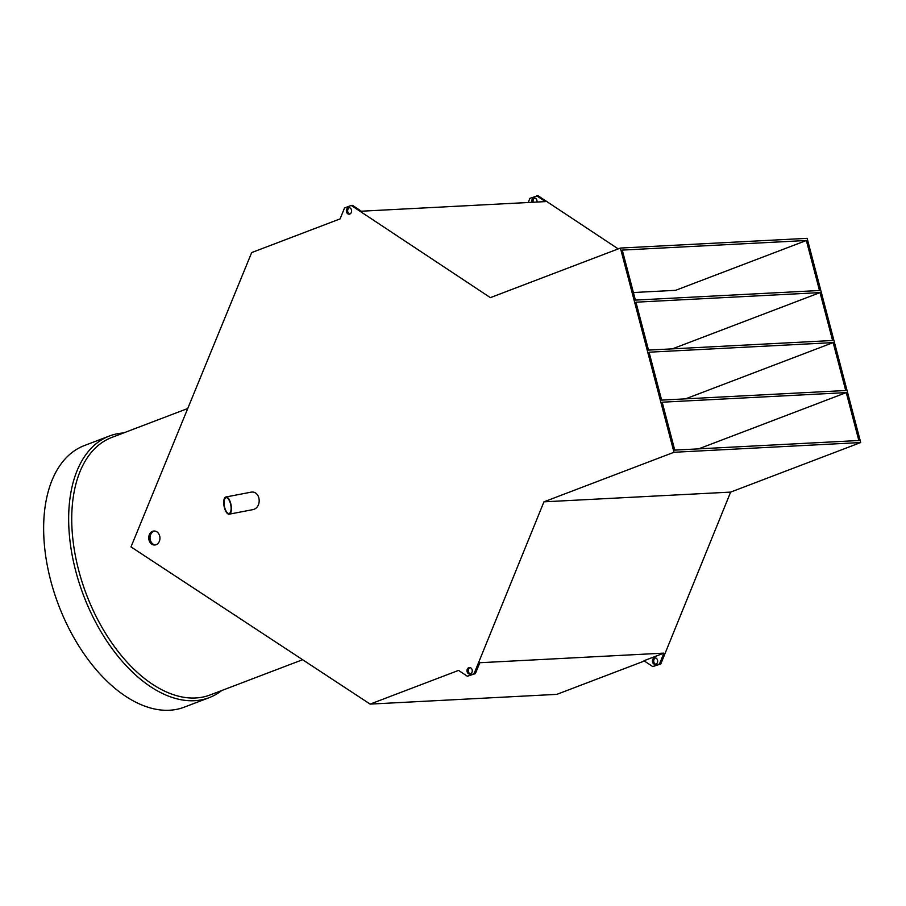 <?xml version="1.0" encoding="UTF-8"?>
<svg xmlns="http://www.w3.org/2000/svg" width="906" height="906" viewBox="0 0 906 906"><rect width="100%" height="100%" fill="white"/><g stroke="black" fill="none" stroke-linecap="round" stroke-linejoin="round"><path stroke-width="1.36" d="M618.232 248.901L537.949 195.696L529.919 198.323L528.221 202.514M860.7 442.536L807.133 238.335L620.417 248.063L490.373 297.632L351.234 205.436L344.518 207.995L340.09 218.89L251.675 252.581L130.996 546.907L370.135 704.098L458.549 670.395L467.36 676.25L474.076 673.69L543.94 501.833L730.644 492.105L860.7 442.536L673.996 452.275L620.417 248.063M467.36 676.25L475.39 673.622L479.818 662.728L663.905 653.124L643.951 660.734L652.762 666.578L660.791 663.951L730.644 492.105M370.135 704.098L556.839 694.358L644.359 661.006M655.514 657.903A3.284 2.627 -93 0 0 653.702 661.176A3.284 2.627 -93 0 0 655.842 664.257A3.284 2.627 -93 0 0 657.609 660.565A3.284 2.627 -93 0 0 654.857 657.835A3.284 2.627 -93 0 0 652.399 661.244A3.284 2.627 -93 0 0 655.197 664.392A3.284 2.627 -93 0 0 655.853 664.245M534.868 198.029A3.284 2.627 -93 0 0 533.226 202.253M536.941 202.061A3.284 2.627 -93 0 0 534.212 197.95A3.284 2.627 -93 0 0 531.913 202.321M351.234 205.436L352.547 205.368L361.358 211.211L545.457 201.608L536.635 195.764M475.39 673.622L474.076 673.69M652.762 666.578L659.477 664.019L663.905 653.124M659.477 664.019L660.791 663.951M543.94 501.833L673.996 452.275M820.043 292.593L832.603 340.497L648.515 350.101L635.944 302.185L820.043 292.593L672.399 348.855M846.272 392.592L858.843 440.509L674.755 450.112L662.184 402.196L846.272 392.592L698.639 448.866M833.158 342.593L845.728 390.509L661.629 400.101L649.058 352.196L833.158 342.593L685.514 398.855M806.374 240.486L819.488 290.498L635.389 300.101L622.275 250.09L806.374 240.486L675.627 290.316L633.407 292.525M229.218 514.178L252.355 509.738C262.615 508.198 260.724 489.886 250.543 492.264L225.922 496.986A8.754 3.545 -100.9 0 0 224.405 507.643A8.754 3.545 -100.9 0 0 229.218 514.178A8.754 3.545 -100.9 0 0 231.053 504.914A8.754 3.545 -100.9 0 0 225.922 496.986M156.104 544.71A6.999 5.617 -93 0 0 159.852 536.839A6.999 5.617 -93 0 0 153.975 531.018A6.999 5.617 -93 0 0 152.582 531.312A6.999 5.617 -93 0 0 148.833 539.183A6.999 5.617 -93 0 0 154.711 545.004A6.999 5.617 -93 0 0 156.104 544.71M470.452 673.917A3.284 2.627 -93 0 0 472.207 670.236A3.284 2.627 -93 0 0 469.455 667.507A3.284 2.627 -93 0 0 466.998 670.916A3.284 2.627 -93 0 0 469.795 674.053A3.284 2.627 -93 0 0 470.452 673.917A3.284 2.627 -93 0 1 468.3 670.848A3.284 2.627 -93 0 1 470.112 667.575M349.795 214.043A3.284 2.627 -93 0 0 351.562 210.351A3.284 2.627 -93 0 0 348.81 207.621A3.284 2.627 -93 0 0 346.352 211.041A3.284 2.627 -93 0 0 349.15 214.178A3.284 2.627 -93 0 0 349.795 214.043A3.284 2.627 -93 0 1 347.655 210.973A3.284 2.627 -93 0 1 349.467 207.689M221.744 690.531A140.011 81.008 -110.9 0 1 209.195 697.654L184.178 707.19A140.011 81.008 -110.9 0 1 58.618 605.208A140.011 81.008 -110.9 0 1 84.451 445.526L109.467 435.99A140.011 81.008 -110.9 0 1 123.578 432.955M209.195 697.654A140.011 81.008 -110.9 0 1 83.635 595.672A140.011 81.008 -110.9 0 1 109.467 435.99M302.604 659.715L210.079 694.97A137.825 79.739 -110.9 0 1 86.478 594.585A137.825 79.739 -110.9 0 1 111.914 437.394L187.757 408.493M155.356 544.925A6.999 5.617 87 0 1 150.079 538.708A6.999 5.617 87 0 1 153.895 531.244A6.999 5.617 87 0 1 154.632 531.029M224.677 507.473A8.018 3.25 -100.9 0 0 229.082 513.453A8.018 3.25 -100.9 0 0 230.77 504.97A8.018 3.25 -100.9 0 0 226.058 497.7A8.018 3.25 -100.9 0 0 224.677 507.473"/></g></svg>

